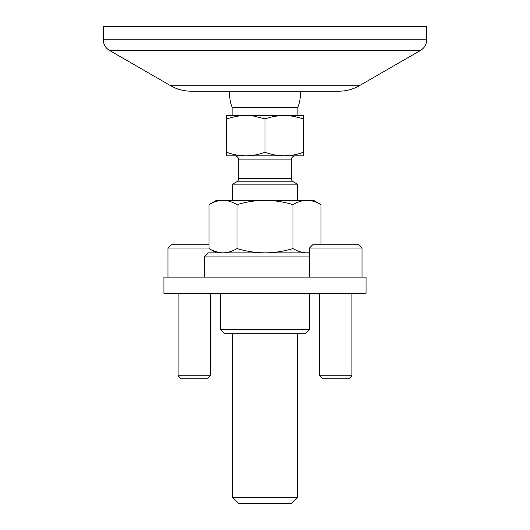 <?xml version="1.0" encoding="UTF-8"?>
<svg xmlns="http://www.w3.org/2000/svg" width="530" height="530" viewBox="0 0 530 530"><rect width="100%" height="100%" fill="white"/><g stroke="black" fill="none" stroke-linecap="round" stroke-linejoin="round"><path stroke-width="0.79" d="M297.337 497.438L232.663 497.438L238.725 503.5L291.275 503.5L297.337 497.438L297.337 333.721M226.595 118.859L226.595 115.434L286.631 115.494L293.905 116.355L303.405 118.859L303.405 115.434L279.337 115.666L272.095 116.858L265 118.859L253.102 115.957L243.363 115.494L236.102 116.355L226.595 118.859L226.595 155.853L245.801 155.853C239.249 155.76 232.849 154.568 226.595 152.289M299.642 153.488L303.405 152.289C297.151 154.568 290.751 155.76 284.199 155.853C277.654 155.76 271.254 154.568 265 152.289C258.746 154.568 252.346 155.76 245.801 155.853L303.405 155.853L303.405 118.859M265 152.289L265 118.859M265 184.155L297.337 184.155L293.295 181.816L236.705 181.816L232.663 184.155L265 184.155M359.267 85.761L420.634 50.337L109.366 50.337L170.733 85.761L359.267 85.761C353.007 89.338 346.269 91.147 339.061 91.18L300.238 91.18A35.371 35.371 0 0 1 297.84 107.345L232.16 107.345A35.371 35.371 0 0 1 229.762 91.18M234.684 155.853A4.041 4.041 0 0 1 238.725 159.901L238.725 178.319A4.041 4.041 0 0 1 236.705 181.816M295.316 155.853A4.041 4.041 0 0 0 291.275 159.901L238.725 159.901M291.275 159.901L291.275 178.319A4.041 4.041 0 0 0 293.295 181.816M230.961 153.66L231.299 153.76M233.69 154.376L234.075 154.462M243.707 155.813L245.801 155.853M284.199 155.853L289.771 155.535M290.897 155.396L293.494 154.972M426.696 26.5L103.304 26.5L103.304 39.836L426.696 39.836L426.696 26.5M339.061 91.18L190.939 91.18C183.731 91.147 176.994 89.338 170.733 85.761M349.489 378.188L321.995 378.188L319.57 375.763L351.913 375.763L349.489 378.188M319.57 293.295L319.57 375.763M351.913 293.295L351.913 375.763M309.467 248.02L312.7 244.787L358.783 244.787L362.017 248.02L309.467 248.02L309.467 277.13M362.017 248.02L362.017 277.13M208.005 378.188L180.511 378.188L178.087 375.763L210.43 375.763L208.005 378.188M178.087 293.295L178.087 375.763M210.43 293.295L210.43 375.763M208.986 248.02L167.983 248.02L167.983 277.13M208.986 244.787L171.216 244.787L167.983 248.02M309.467 293.295L309.467 329.68L305.426 333.721L224.574 333.721L220.533 329.68L220.533 293.295M309.467 329.68L220.533 329.68M309.467 252.87L208.409 252.87L204.361 256.918L204.361 277.13M309.467 256.918L204.361 256.918M221.606 252.83L222.991 252.87C218.221 252.757 213.557 251.313 208.986 248.543L208.986 204.653L216.492 200.32L313.508 200.32L321.014 204.653C316.443 201.884 311.779 200.439 307.009 200.32C311.779 200.439 316.443 201.884 321.014 204.653L321.014 244.787M212.424 250.332L218.121 252.313M218.93 252.485L219.857 252.638M309.467 252.731L307.009 252.87C302.239 252.757 297.575 251.313 293.004 248.543C283.868 251.313 274.533 252.757 265 252.87C255.467 252.757 246.132 251.313 236.996 248.543L236.996 204.653C246.132 201.884 255.467 200.439 265 200.32C274.533 200.439 283.868 201.884 293.004 204.653C297.575 201.884 302.239 200.439 307.009 200.32M236.996 248.543C232.425 251.313 227.761 252.757 222.991 252.87M293.004 248.543L293.004 204.653M208.986 204.653C213.557 201.884 218.221 200.439 222.991 200.32C227.761 200.439 232.425 201.884 236.996 204.653M222.991 200.32L221.606 200.367M220.765 200.439L218.93 200.711M218.121 200.883L215.041 201.791M212.775 202.705L212.424 202.864M307.009 252.87L307.923 252.85M163.942 293.295L163.942 277.13L366.058 277.13L366.058 293.295L163.942 293.295M291.275 178.319L238.725 178.319M297.337 200.32L297.337 184.155M232.862 107.345L232.862 115.434M232.663 497.438L232.663 333.721M232.663 200.32L232.663 184.155M297.138 107.345L297.138 115.434M420.634 50.337C424.523 47.912 426.544 44.414 426.696 39.836M109.366 50.337C105.477 47.912 103.456 44.414 103.304 39.836M216.492 252.87L208.986 248.543"/></g></svg>

